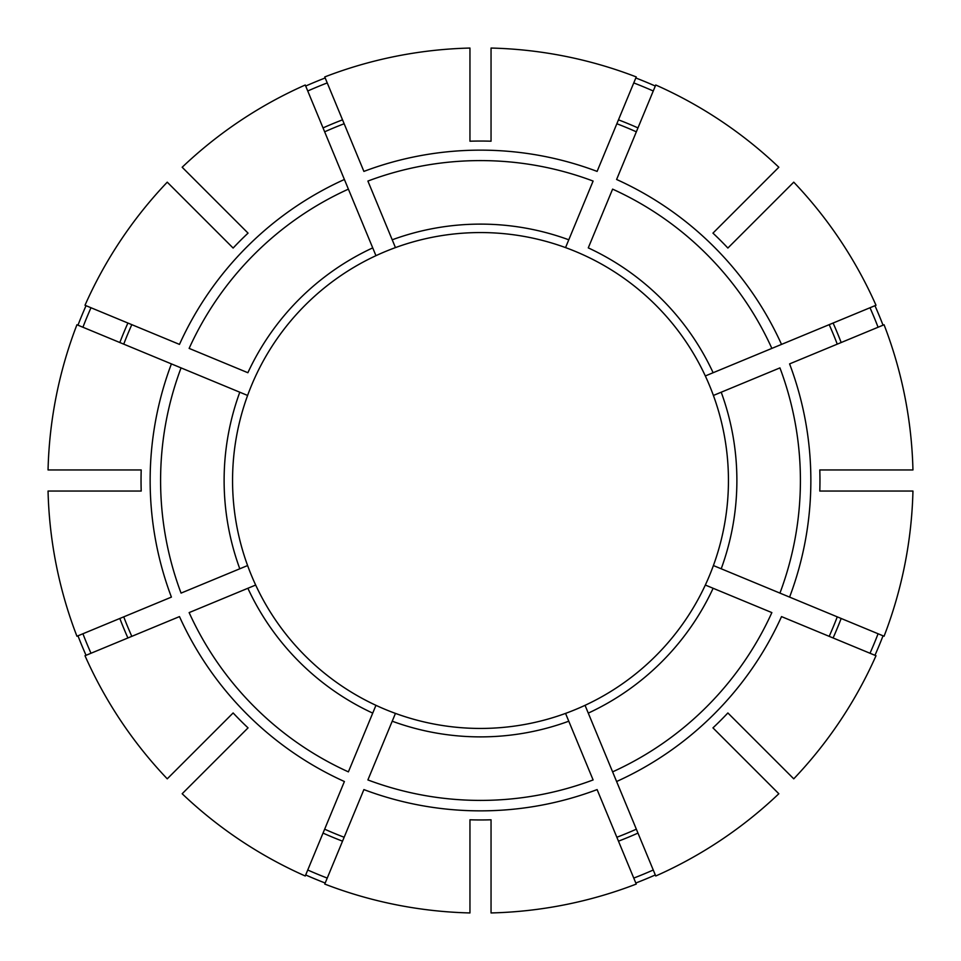 <?xml version="1.0" encoding="UTF-8"?>
<svg xmlns="http://www.w3.org/2000/svg" width="961" height="961" viewBox="0 0 961 961"><rect width="100%" height="100%" fill="white"/><g stroke="black" fill="none" stroke-linecap="round" stroke-linejoin="round"><path stroke-width="1.44" d="M568.78 721.206L565.548 713.398A247.938 247.938 0 0 1 395.451 713.398L367.895 779.936A319.905 319.905 0 0 0 593.105 779.936L568.78 721.206A256.383 256.383 0 0 1 392.22 721.206M588.276 713.122L655.738 876A432.582 432.582 0 0 0 778.83 793.75L712.954 727.873A339.461 339.461 0 0 0 727.873 712.954L793.75 778.83A432.582 432.582 0 0 0 876 655.738L781.521 616.602A330.356 330.356 0 0 1 616.602 781.521L612.601 771.863A319.905 319.905 0 0 0 771.863 612.601L705.326 585.045A247.938 247.938 0 0 1 585.045 705.326L588.276 713.122A256.383 256.383 0 0 0 713.122 588.276M728.222 491.047A247.938 247.938 0 0 0 713.398 395.451L721.206 392.22A256.383 256.383 0 0 1 721.206 568.78L713.398 565.548A247.938 247.938 0 0 0 728.222 491.047A247.938 247.938 0 0 1 705.326 585.045M713.398 395.451A247.938 247.938 0 0 0 705.326 375.955L771.863 348.399A319.905 319.905 0 0 0 612.601 189.137L588.276 247.878A256.383 256.383 0 0 1 713.122 372.724L705.326 375.955A247.938 247.938 0 0 0 565.548 247.602L593.105 181.064A319.905 319.905 0 0 0 367.895 181.064L395.451 247.602A247.938 247.938 0 0 1 565.548 247.602M635.81 883.027A431.453 431.453 0 0 0 655.306 874.954M870.005 653.252A426.095 426.095 0 0 0 878.078 633.767M372.724 247.878L348.399 189.137A319.905 319.905 0 0 0 189.137 348.399L247.878 372.724A256.383 256.383 0 0 1 372.724 247.878L375.955 255.674A247.938 247.938 0 0 0 247.602 395.451L76.928 324.758A432.582 432.582 0 0 0 48.05 469.953L141.207 469.953A339.461 339.461 0 0 0 141.207 491.047L48.05 491.047A432.582 432.582 0 0 0 76.928 636.242L171.406 597.105A330.356 330.356 0 0 1 171.406 363.895L181.064 367.895A319.905 319.905 0 0 0 181.064 593.105L247.602 565.548A247.938 247.938 0 0 1 247.602 395.451M878.078 327.233A426.095 426.095 0 0 0 870.005 307.748M653.252 90.995A426.095 426.095 0 0 0 633.767 82.922M469.953 141.207A339.461 339.461 0 0 1 491.047 141.207L491.047 48.05A432.582 432.582 0 0 1 636.242 76.928L597.105 171.406A330.356 330.356 0 0 0 363.895 171.406L324.758 76.928A432.582 432.582 0 0 1 469.953 48.05L469.953 141.207M616.854 837.259A381.937 381.937 0 0 0 636.35 829.187M565.548 713.398A247.938 247.938 0 0 0 585.045 705.326M789.594 597.105L884.072 636.242A432.582 432.582 0 0 0 912.95 491.047L819.793 491.047A339.461 339.461 0 0 0 819.793 469.953L912.95 469.953A432.582 432.582 0 0 0 884.072 324.758L789.594 363.895A330.356 330.356 0 0 1 789.594 597.105L779.936 593.105L789.594 597.105M721.206 568.78L779.936 593.105A319.905 319.905 0 0 0 779.936 367.895L721.206 392.22M829.187 636.35A381.937 381.937 0 0 0 837.259 616.854M781.521 344.398L876 305.262A432.582 432.582 0 0 0 793.75 182.17L727.873 248.046A339.461 339.461 0 0 0 712.954 233.127L778.83 167.25A432.582 432.582 0 0 0 655.738 85L616.602 179.479A330.356 330.356 0 0 1 781.521 344.398L771.863 348.399L781.521 344.398M837.259 344.146A381.937 381.937 0 0 0 829.187 324.65M182.17 793.75L248.046 727.873A339.461 339.461 0 0 1 233.127 712.954L167.25 778.83A432.582 432.582 0 0 1 85 655.738L179.479 616.602A330.356 330.356 0 0 0 344.398 781.521L305.262 876A432.582 432.582 0 0 1 182.17 793.75M636.35 131.813A381.937 381.937 0 0 0 616.854 123.741M469.953 819.793L469.953 912.95A432.582 432.582 0 0 1 324.758 884.072L363.895 789.594A330.356 330.356 0 0 0 597.105 789.594L636.242 884.072A432.582 432.582 0 0 1 491.047 912.95L491.047 819.793A339.461 339.461 0 0 1 469.953 819.793M344.398 179.479L305.262 85A432.582 432.582 0 0 0 182.17 167.25L248.046 233.127A339.461 339.461 0 0 0 233.127 248.046L167.25 182.17A432.582 432.582 0 0 0 85 305.262L179.479 344.398A330.356 330.356 0 0 1 344.398 179.479L348.399 189.137L344.398 179.479M375.787 255.266L375.955 255.674A247.938 247.938 0 0 1 395.451 247.602M344.146 123.741A381.937 381.937 0 0 0 324.65 131.813M131.813 324.65A381.937 381.937 0 0 0 123.741 344.146M123.741 616.854A381.937 381.937 0 0 0 131.813 636.35M247.602 565.548A247.938 247.938 0 0 0 255.674 585.045L189.137 612.601A319.905 319.905 0 0 0 348.399 771.863L375.955 705.326A247.938 247.938 0 0 0 469.953 728.222M324.65 829.187A381.937 381.937 0 0 0 344.146 837.259M90.995 307.748A426.095 426.095 0 0 0 82.922 327.233M86.046 305.694A431.453 431.453 0 0 0 77.973 325.19M82.922 633.767A426.095 426.095 0 0 0 90.995 653.252M77.973 635.81A431.453 431.453 0 0 0 86.046 655.306M307.748 870.005A426.095 426.095 0 0 0 327.233 878.078M305.694 874.954A431.453 431.453 0 0 0 325.19 883.027M874.954 655.306A431.453 431.453 0 0 0 883.027 635.81M883.027 325.19A431.453 431.453 0 0 0 874.954 305.694M655.306 86.046A431.453 431.453 0 0 0 635.81 77.973M325.19 77.973A431.453 431.453 0 0 0 305.694 86.046M633.767 878.078A426.095 426.095 0 0 0 653.252 870.005M327.233 82.922A426.095 426.095 0 0 0 307.748 90.995M663.126 312.793A247.938 247.938 0 0 1 705.326 375.955M585.045 255.674A247.938 247.938 0 0 1 648.207 297.874M375.955 705.326A247.938 247.938 0 0 1 255.674 585.045A247.938 247.938 0 0 0 375.955 705.326M392.22 239.794A256.383 256.383 0 0 1 568.78 239.794M833.091 637.972A386.154 386.154 0 0 0 841.163 618.476M841.163 342.524A386.154 386.154 0 0 0 833.091 323.028M239.794 568.78A256.383 256.383 0 0 1 239.794 392.22M637.972 127.909A386.154 386.154 0 0 0 618.476 119.837M127.909 323.028A386.154 386.154 0 0 0 119.837 342.524M119.837 618.476A386.154 386.154 0 0 0 127.909 637.972M323.028 833.091A386.154 386.154 0 0 0 342.524 841.163M618.476 841.163A386.154 386.154 0 0 0 637.972 833.091M342.524 119.837A386.154 386.154 0 0 0 323.028 127.909M372.724 713.122A256.383 256.383 0 0 1 247.878 588.276"/></g></svg>
